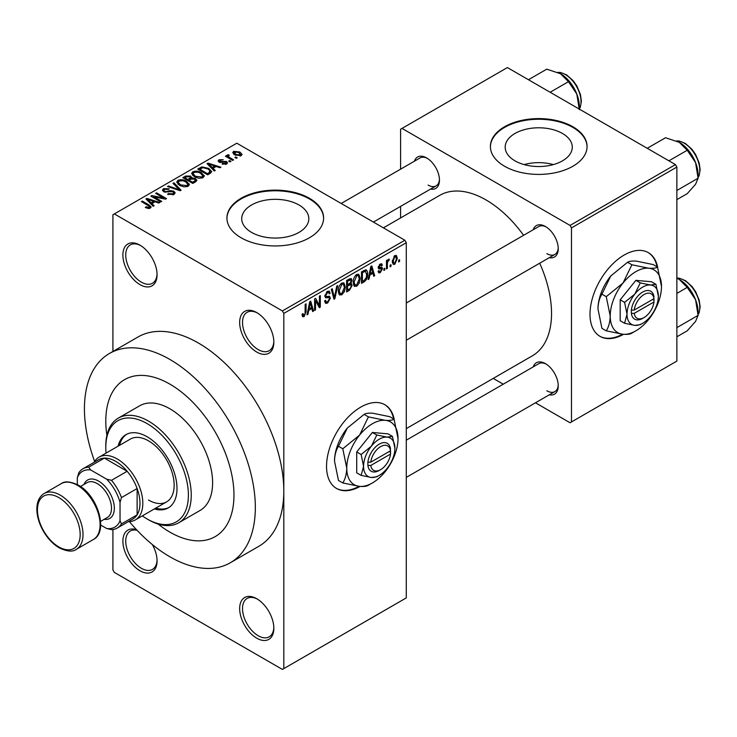 <?xml version="1.0" encoding="UTF-8"?>
<svg xmlns="http://www.w3.org/2000/svg" width="737" height="737" viewBox="0 0 737 737"><rect width="100%" height="100%" fill="white"/><g stroke="black" fill="none" stroke-linecap="round" stroke-linejoin="round"><path stroke-width="1.11" d="M256.752 352.056A24.164 13.957 60 0 1 239.663 322.456A24.164 13.957 60 0 1 256.752 312.589L256.752 312.589A24.164 13.957 60 0 1 273.842 342.189A24.164 13.957 60 0 1 256.752 352.056M257.48 313.022A22.156 12.787 -120 0 0 247.098 312.313A22.156 12.787 -120 0 0 243.707 330.065A22.156 12.787 -120 0 0 258.18 349.587A22.156 12.787 -120 0 0 269.254 350.683A22.156 12.787 -120 0 0 273.823 341.342M256.752 638.187A24.164 13.957 60 0 1 239.663 608.587A24.164 13.957 60 0 1 256.752 598.72L256.752 598.72A24.164 13.957 60 0 1 273.842 628.32A24.164 13.957 60 0 1 256.752 638.187M257.48 599.153A22.156 12.787 -120 0 0 247.098 598.444A22.156 12.787 -120 0 0 243.707 616.196A22.156 12.787 -120 0 0 258.18 635.718A22.156 12.787 -120 0 0 269.254 636.814A22.156 12.787 -120 0 0 273.823 627.473M152.347 544.56A24.164 13.957 60 0 1 157.064 560.894A24.164 13.957 60 0 1 139.975 570.76A24.164 13.957 60 0 1 122.978 543.206A24.164 13.957 60 0 1 136.548 529.719M137.128 530.336A22.156 12.787 -120 0 0 130.32 531.027A22.156 12.787 -120 0 0 126.93 548.779A22.156 12.787 -120 0 0 141.403 568.301A22.156 12.787 -120 0 0 152.476 569.397A22.156 12.787 -120 0 0 157.045 560.046M139.975 284.629A24.164 13.957 60 0 1 122.886 255.03A24.164 13.957 60 0 1 139.975 245.163L139.975 245.163A24.164 13.957 60 0 1 157.064 274.763A24.164 13.957 60 0 1 139.975 284.629M140.703 245.605A22.156 12.787 -120 0 0 130.32 244.887A22.156 12.787 -120 0 0 126.93 262.639A22.156 12.787 -120 0 0 141.403 282.17A22.156 12.787 -120 0 0 152.476 283.266A22.156 12.787 -120 0 0 157.045 273.915M394.286 419.841A48.338 27.905 120 0 0 384.88 404.751A48.338 27.905 120 0 0 360.715 407.146A48.338 27.905 120 0 0 329.135 449.736A48.338 27.905 120 0 0 336.542 488.465A48.338 27.905 120 0 0 360.089 486.429M393.604 418.911A48.338 27.905 120 0 0 384.594 404.585M562.451 133.461A33.552 19.374 0 0 0 525.886 129.261A33.552 19.374 0 0 0 505.177 147.16A33.552 19.374 0 0 0 515.006 160.859A33.552 19.374 0 0 0 551.571 165.06A33.552 19.374 0 0 0 572.281 147.16A33.552 19.374 0 0 0 562.451 133.461M553.367 164.591A33.552 19.374 0 0 0 524.09 164.591M572.907 126.773A48.338 27.905 0 0 0 520.23 120.721A48.338 27.905 0 0 0 490.391 146.506A48.338 27.905 0 0 0 504.55 166.24A48.338 27.905 0 0 0 557.227 172.283A48.338 27.905 0 0 0 587.067 146.506A48.338 27.905 0 0 0 572.907 126.773M587.057 146.829A48.338 27.905 0 0 0 572.907 127.427A48.338 27.905 0 0 0 520.497 121.319A48.338 27.905 0 0 0 490.4 146.829M251.538 232.385A33.552 19.374 180 0 1 241.718 218.686A33.552 19.374 180 0 1 262.427 200.796A33.552 19.374 180 0 1 298.992 204.997A33.552 19.374 180 0 1 308.821 218.686A33.552 19.374 180 0 1 288.112 236.586A33.552 19.374 180 0 1 251.538 232.385M309.448 198.299A48.338 27.905 0 0 0 256.771 192.246A48.338 27.905 0 0 0 226.932 218.032A48.338 27.905 0 0 0 241.091 237.765A48.338 27.905 0 0 0 293.768 243.818A48.338 27.905 0 0 0 323.607 218.032A48.338 27.905 0 0 0 309.448 198.299M323.598 218.364A48.338 27.905 0 0 0 309.448 198.962A48.338 27.905 0 0 0 257.029 192.845A48.338 27.905 0 0 0 226.932 218.364M533.21 229.751A18.13 10.465 60 0 1 545.426 226.508L545.426 226.508A18.13 10.465 60 0 1 558.241 248.701A18.13 10.465 60 0 1 549.323 257.655M546.154 226.95A16.113 9.305 -120 0 0 538.793 226.526L406.29 303.027M414.443 161.173A18.13 10.465 60 0 1 426.649 157.93L426.649 157.93A18.13 10.465 60 0 1 439.464 180.132A18.13 10.465 60 0 1 430.555 189.077M427.386 158.381A16.113 9.305 -120 0 0 420.016 157.958L341.185 203.467M533.21 366.897A18.13 10.465 60 0 1 545.426 363.645L545.426 363.645A18.13 10.465 60 0 1 558.241 385.847A18.13 10.465 60 0 1 549.323 394.802M546.154 364.096A16.113 9.305 -120 0 0 538.793 363.673L406.29 440.173M129.38 521.621A120.84 69.766 -120 0 0 169.879 556.785A120.84 69.766 -120 0 0 230.303 562.773A120.84 69.766 -120 0 0 248.83 465.941A120.84 69.766 -120 0 0 169.879 359.453A120.84 69.766 -120 0 0 109.463 353.465A120.84 69.766 -120 0 0 94.64 461.445M230.303 562.773L258.788 546.329A120.84 69.766 -120 0 0 283.809 491.008A120.84 69.766 -120 0 0 198.364 343.009A120.84 69.766 -120 0 0 137.948 337.021L109.463 353.465M406.29 428.612L532.354 355.824A92.641 53.488 -120 0 0 539.705 263.21M523.592 235.296A92.641 53.488 -120 0 0 486.033 199.948A92.641 53.488 -120 0 0 439.713 195.36L383.424 227.853M657.754 267.734A48.338 27.905 120 0 0 648.339 252.644A48.338 27.905 120 0 0 624.175 255.039A48.338 27.905 120 0 0 592.594 297.628A48.338 27.905 120 0 0 600.01 336.358A48.338 27.905 120 0 0 623.557 334.322M657.063 266.803A48.338 27.905 120 0 0 648.053 252.478M169.879 384.124A90.633 52.327 -120 0 0 124.571 379.629A90.633 52.327 -120 0 0 106.883 435.346A90.633 52.327 -120 0 1 124.571 379.629A90.633 52.327 -120 0 1 169.879 384.124A90.633 52.327 -120 0 1 229.087 463.988A90.633 52.327 -120 0 1 215.195 536.61A90.633 52.327 -120 0 0 229.087 463.988A90.633 52.327 -120 0 0 169.879 384.124M158.114 524.062A90.633 52.327 -120 0 0 169.879 532.123A90.633 52.327 -120 0 0 215.195 536.61A90.633 52.327 -120 0 1 169.879 532.123A90.633 52.327 -120 0 1 158.114 524.062M391.006 264.675L391.006 266.315L390.103 266.84L390.103 265.2L391.006 264.675M387.386 264.076L387.386 268.415L386.474 268.931L386.474 260.566L387.386 260.041L387.386 261.377L388.463 259.267L389.329 259.221L387.551 262.261L387.386 264.076L386.474 263.551M384.797 268.259L384.797 269.908L383.885 270.433L383.885 268.784L384.797 268.259M382.466 268.701L380.274 272.662L378.8 272.883L378.063 271.253L378.965 270.58L379.398 271.566L380.338 271.437L381.554 269.429L381.324 268.802L378.717 268.894L378.192 267.586L380.237 264.021L381.748 263.8L382.337 265.2L381.425 265.873L380.264 265.2L379.094 266.895L379.389 267.42L381.941 267.218L382.466 268.701L380.135 267.347M381.425 265.873L379.38 264.684M378.348 266.462L379.389 267.42M369.827 275.113L369.044 279.001L368.095 279.553L370.849 266.444L371.807 265.9L374.7 275.739L373.751 276.283L372.959 273.298L369.827 275.113L369.117 274.698M356.699 286.278L354.101 285.974L353.207 282.538C353.005 279.387 354.175 276.697 356.708 274.459L358.781 274.275L360.2 278.365L359.297 283.017L356.699 286.278L353.382 284.362M354.663 286.472L354.101 285.974M341.811 294.874L339.213 294.57L338.32 291.133C338.117 287.983 339.287 285.293 341.821 283.063L343.893 282.87L345.312 286.96L344.409 291.612L341.811 294.874L338.495 292.957M339.775 295.067L339.213 294.57M304.031 316.689L302.603 316.698L302.069 314.229L302.971 313.557L304.068 315.316L305.044 313.888L305.173 304.363L306.076 303.837L306.076 311.659L304.031 316.689L302.17 315.62M302.069 314.598L304.068 315.316M282.391 310.94L404.862 240.234L406.29 242.703L406.29 597.9L283.809 668.606L283.809 313.409L282.391 310.94L114.346 213.923L112.918 214.743L112.918 351.475M406.29 242.703L283.809 313.409M308.72 310.388L307.937 314.284L306.988 314.828L309.743 301.728L310.692 301.175L313.584 311.014L312.635 311.567L311.852 308.582L308.72 310.388L308.011 309.982M315.528 300.687L315.528 309.899L314.625 310.415L314.625 298.909L315.593 298.347L319.416 305.376L319.416 296.145L320.319 295.62L320.319 307.126L319.351 307.688L315.528 300.687L314.625 300.162M329.043 296.163L330.416 298.117L327.597 303.082L325.542 303.358L324.593 300.926L325.496 300.254L326.15 301.857L327.679 301.691L329.513 298.66L329.098 297.637L325.579 297.785L324.851 296.007L327.431 291.364L329.319 291.106L330.158 293.225L329.255 293.897L328.711 292.497L327.458 292.69L325.754 295.528L326.113 296.578L324.851 295.85L326.04 296.532L329.725 296.329M337.712 285.578L334.865 298.734L333.981 299.24L331.291 289.282L332.23 288.747L334.368 297.674L336.763 286.131L337.712 285.578M350.315 282.897L352.166 285.366L349.412 290.332L346.602 291.953L346.602 280.447L351.171 278.485L351.908 280.272L350.932 283.257L351.448 283.367M365.46 269.77C367.054 270.138 367.754 271.557 367.579 274.026C367.809 277.167 366.667 279.765 364.142 281.829L361.489 283.358L361.489 271.852L366.298 269.917M397.354 258.383L394.829 264.261L393.3 264.417L392.305 261.386L394.829 255.592L396.377 255.453L397.354 258.383L396.359 257.812M399.555 259.737L399.555 261.386L398.643 261.911L398.643 260.262L399.555 259.737M112.918 529.525L112.918 569.941L114.346 572.409L282.391 669.426L283.809 668.606M237.203 157.792L236.301 158.308L234.873 157.488L235.785 156.963L237.203 157.792M230.994 161.375L230.082 161.9L228.663 161.081L229.566 160.555L230.994 161.375M215.241 170.468L214.292 171.021L207.079 163.669L208.027 163.117L220.888 167.207L219.939 167.75L216.181 166.488L213.048 168.294L215.241 170.468M204.094 176.613L204.094 175.295L203.025 177.672L198.861 178.271L194.55 176.816L191.592 173.471L192.808 171.758C195.941 170.708 198.806 171.021 201.413 172.707L204.232 175.977M189.206 185.208L189.206 183.891L188.138 186.268L183.974 186.866L179.662 185.411L176.705 182.067L177.912 180.353C181.053 179.303 183.918 179.616 186.525 181.302L189.345 184.572M173.923 194.476L167.548 194.264L168.331 193.665L172.836 193.757L173.72 192.679L172.965 191.712L163.678 191.731L162.407 190.109L163.531 188.663L169.234 188.81L168.46 189.409L164.72 189.317L163.9 190.293L164.618 191.224L165.917 191.648L170.109 190.597L173.849 191.178L175.176 192.891L173.923 194.476M154.134 205.752L153.185 206.296L145.972 198.953L146.921 198.4L159.782 202.482L158.833 203.034L155.074 201.772L151.942 203.578L154.134 205.752M404.862 240.234L236.817 143.208L114.346 213.923M148.229 208.497L145.281 207.419L146.064 206.821L149.233 207.383L149.454 206.388L141.403 201.588L142.305 201.063L149.077 204.969L151.149 207.033L150.348 208.083L148.229 208.497M149.233 208.479L149.454 206.388M161.725 201.367L160.823 201.892L150.855 196.134L151.822 195.572L163.632 197.986L155.645 193.37L156.548 192.845L166.516 198.603L165.539 199.165L153.747 196.761L161.725 201.367M181.062 190.201L180.178 190.717L167.52 186.507L168.46 185.964L179.395 189.814L172.992 183.347L173.941 182.804L181.062 190.201M195.609 181.809L192.799 183.43L182.831 177.672L185.641 176.042L190.643 176.051L191.758 177.829L195.434 178.52L196.926 180.316L195.609 181.809M191.795 177.534L191.758 178.732M210.34 173.296L207.687 174.826L197.719 169.077L201.874 166.884L208.728 168.405L211.731 171.647L210.34 173.296M226.6 164.056L222.058 163.992L222.832 163.393L225.623 163.43L225.725 162.076L219.073 162.122L218.124 160.896L219.055 159.745L223.219 159.736L220.123 160.325L219.838 161.514L226.443 161.44L227.558 162.84L226.6 164.056M226.213 164.259L225.725 162.076M219.488 162.324L219.488 161.044L219.838 162.453M233.583 159.883L232.671 160.408L225.421 156.216L226.333 155.691L227.484 156.364L227.282 155L228.534 154.724L229.308 155.47L228.525 155.774L228.507 156.76L233.583 159.883M226.987 155.433L227.282 156.087M228.534 154.724L228.507 158.004M241.156 155.654L234.873 154.945L232.745 152.587L233.647 151.325L239.847 151.988L242.058 154.392L241.156 155.654M675.442 164.591L676.87 167.059L571.479 227.899L570.06 225.43L675.442 164.591L507.397 67.574L400.587 129.233L400.587 169.169M400.587 206.378L400.587 217.949M571.479 227.899L571.479 421.942L570.06 422.771L535.477 402.798M503.251 384.189L493.237 378.413M571.479 421.942L676.87 361.102L676.87 167.059M570.06 225.43L402.015 128.413M599.725 336.192A48.338 27.905 120 0 0 622.544 334.23M546.845 253.639A16.113 9.305 -120 0 0 554.906 254.431A16.113 9.305 -120 0 0 558.222 247.844M428.077 185.061A16.113 9.305 -120 0 0 436.129 185.862A16.113 9.305 -120 0 0 439.445 179.275M546.845 390.785A16.113 9.305 -120 0 0 554.906 391.577A16.113 9.305 -120 0 0 558.222 384.99M336.265 488.299A48.338 27.905 120 0 0 359.085 486.337M146.064 207.825L146.064 206.821M142.305 202.113L142.305 201.063M146.921 199.92L146.921 198.4M151.942 205.033L151.942 203.578M149.021 200.565L151.076 202.73L153.6 201.275L147.547 199.239L149.021 200.565L149.021 202.058M151.076 204.158L151.076 202.73M147.547 200.565L147.547 199.239M153.6 202.62L153.6 201.275M151.822 196.687L151.822 195.572M163.632 198.769L163.632 197.986M156.548 193.886L156.548 192.845M153.747 197.802L153.747 196.761M168.331 194.642L168.331 193.665M172.836 194.946L172.836 193.757M163.531 191.638L163.531 188.663M164.618 192.145L164.618 191.224M165.917 192.394L165.917 191.648M170.109 191.546L170.109 190.597M173.849 194.513L173.849 191.178M168.46 186.82L168.46 185.964M179.395 190.459L179.395 189.814M173.941 184.314L173.941 182.804M177.912 184.195L177.912 180.353M186.525 182.407L186.525 181.302M179.091 181.026L178.17 182.315L180.583 184.895L186.968 185.595L187.861 184.314L185.595 181.809L182.951 180.731L179.091 181.026M180.583 185.89L180.583 184.895M186.968 186.747L186.968 185.595M185.641 177.387L185.641 176.042M190.643 179.284L190.643 176.051M195.277 181.993L195.434 178.52M184.904 178.87L184.904 177.82L187.88 179.542L190.625 177.506L190.625 179.303M187.88 180.583L187.88 179.542M190.432 179.404L189.897 176.668L186.479 176.908L184.904 177.82M189.04 180.215L192.541 182.232L195.277 180.51L194.54 179.054L190.828 179.183L189.04 180.215L189.04 181.256M192.541 183.273L192.541 182.232M194.457 182.463L194.457 181.118M192.808 175.599L192.808 171.758M201.413 173.812L201.413 172.707M193.978 172.43L193.057 173.72L195.471 176.3L201.855 177L202.749 175.719L200.482 173.213L197.838 172.136L193.978 172.43M195.471 177.295L195.471 176.3M201.855 178.151L201.855 177M201.874 168.036L201.874 166.884M208.728 169.51L208.728 168.405M199.791 169.224L207.429 173.637L209.059 172.688L209.888 170.542L207.816 168.92L202.887 167.667L199.791 169.224L199.791 170.275M207.429 174.678L207.429 173.637M210.248 173.352L209.888 170.542M209.059 174.043L209.059 172.688M208.027 164.646L208.027 163.117M213.048 169.75L213.048 168.294M210.128 165.281L212.182 167.446L214.707 165.991L208.663 163.955L210.128 165.281L210.128 166.783M212.182 168.874L212.182 167.446M208.663 165.281L208.663 163.955M214.707 167.336L214.707 165.991M222.832 164.296L222.832 163.393M225.623 164.462L225.623 163.43M219.055 162.103L219.055 159.745M220.722 162.61L220.722 161.689M226.443 164.148L226.443 161.44M229.566 161.596L229.566 160.555M226.333 156.741L226.333 155.691M227.484 157.414L227.484 156.364M229.824 158.759L229.824 157.709M235.785 158.013L235.785 156.963M233.647 154.107L233.647 151.325M239.847 153.112L239.847 151.988M240.142 156.051L239.009 152.55L234.652 151.933L234.154 154.494M234.652 151.933L235.776 154.42L240.142 155.046L240.64 154.3L240.64 155.903M235.776 155.415L235.776 154.42M307.191 313.851L307.937 314.284M312.304 310.277L313.584 311.014M310.692 307.909L311.852 308.582M309.872 305.035L309.024 308.867L311.548 307.412L310.286 302.612L309.872 305.035L309.135 304.611M308.324 308.462L309.024 308.867M309.632 302.234L310.286 302.612M314.625 309.374L315.528 309.899M317.472 304.252L319.416 305.376M318.458 306.058L320.319 307.126M324.612 301.359L327.597 303.082M327.191 291.511L330.158 293.225M326.454 292.11L327.458 292.69M324.934 295.049L325.754 295.528M327.55 296.458L330.416 298.117M333.649 298.034L334.865 298.734M333.41 297.122L334.368 297.674M344.345 286.407L345.312 286.96M343.7 291.207L344.409 291.612M341.821 284.399L339.223 290.636L340.273 293.658L341.802 293.529L344.4 287.448L343.387 284.289L340.826 283.828M338.347 290.129L339.223 290.636M349.402 278.826L351.908 280.272M349.274 283.69L352.166 285.366M347.505 281.267L347.505 284.703L350.158 283.063L351.005 280.99L350.6 279.885L347.505 281.267L346.602 280.742M346.602 284.187L347.505 284.703M347.505 286.048L347.505 290.092L350.37 288.296L351.263 285.892L350.794 284.648L347.505 286.048L346.602 285.532M346.602 289.567L347.505 290.092M348.131 284.344L349.301 285.016M359.232 277.812L360.2 278.365M358.587 282.612L359.297 283.017M356.717 275.804L354.11 282.041L355.16 285.062L356.699 284.933L359.288 278.853L358.274 275.693L355.713 275.233M353.235 281.534L354.11 282.041M362.982 281.156L364.142 281.829M366.63 273.482L367.579 274.026M362.401 272.672L362.401 281.497L364.032 280.548L366.307 277.554L366.667 274.533L365.294 271.225L362.401 272.672L361.489 272.146M361.489 280.972L362.401 281.497M362.834 271.078L364.004 271.75M363.931 270.442L365.736 271.345L364.05 270.368M368.297 278.568L369.044 279.001M373.41 274.993L374.7 275.739M371.798 272.626L372.959 273.298M370.978 269.751L370.131 273.593L372.655 272.128L371.393 267.328L370.978 269.751L370.241 269.327M369.43 273.187L370.131 273.593M370.748 266.951L371.393 267.328M378.081 271.4L380.274 272.662M378.228 267.024L381.324 268.802M380.264 264.003L382.337 265.2M383.885 269.383L384.797 269.908M386.474 267.89L387.386 268.415M386.474 260.852L387.386 261.377M387.911 259.894L389.062 260.566M387.699 260.373L388.417 260.787M386.474 261.644L387.551 262.261M390.103 265.799L391.006 266.315M392.425 262.869L394.829 264.261M394.802 256.808L393.208 260.861L393.908 263.137L394.848 263.054L396.451 258.991L395.76 256.725L393.945 256.31M392.351 260.364L393.208 260.861M398.643 260.861L399.555 261.386M154.328 508.963A42.295 24.422 -120 0 0 168.248 507.904A42.295 24.422 -120 0 0 174.724 474.011A42.295 24.422 -120 0 0 147.096 436.746A42.295 24.422 -120 0 0 125.953 434.646A42.295 24.422 -120 0 0 118.077 446.171M155.756 508.134A42.295 24.422 -120 0 0 168.948 507.471M142.324 515.891A58.407 33.718 -120 0 0 147.096 518.968A58.407 33.718 -120 0 0 188.396 495.117A58.407 33.718 -120 0 0 147.096 423.591A58.407 33.718 -120 0 0 105.796 447.433A58.407 33.718 -120 0 0 106.073 453.098M148.524 519.788L147.096 518.968L148.524 519.788A60.416 34.888 60 0 0 178.732 522.782L200.095 510.446A60.416 34.888 -120 0 0 209.354 462.025A60.416 34.888 -120 0 0 169.879 408.786A60.416 34.888 -120 0 0 139.671 405.792L118.307 418.128A60.416 34.888 60 0 1 148.524 421.122A60.416 34.888 60 0 1 187.99 474.361A60.416 34.888 60 0 1 178.732 522.782M105.796 447.433L105.796 445.784A60.416 34.888 60 0 1 118.307 418.128M94.115 462.329A36.251 20.931 60 0 1 99.062 457.143L130.394 439.059A36.251 20.931 60 0 1 148.524 440.855A36.251 20.931 60 0 1 172.2 472.795A36.251 20.931 60 0 1 166.645 501.851A36.251 20.931 60 0 1 148.524 500.054M126.672 434.259A42.295 24.422 -120 0 0 119.505 445.351M668.92 160.823L687.234 150.256L695.562 162.564A26.578 15.348 -120 0 1 698.086 174.872L698.086 178.225L695.562 184.268L687.234 193.665L676.87 199.644M676.87 190.478L698.086 178.225L695.562 162.564A26.578 15.348 -120 0 0 679.293 142.315L687.234 150.256M647.224 148.294L665.529 137.727L679.293 142.315M99.062 457.143A36.251 20.931 60 0 1 127.004 466.862A36.251 20.931 60 0 1 142.821 503.343A36.251 20.931 60 0 1 135.313 519.935A36.251 20.931 60 0 1 128.349 521.63M100.665 525.048L106.607 528.475A32.225 18.609 -120 0 0 120.039 520.718L121.467 523.896A34.234 19.77 60 0 1 117.22 528.061L132.881 519.014A34.234 19.77 -120 0 0 137.128 514.85A34.234 19.77 -120 0 0 139.975 503.343A34.234 19.77 -120 0 0 137.128 488.539A34.234 19.77 -120 0 0 127.16 471.275L104.378 458.119A34.234 19.77 -120 0 0 98.647 459.713L82.986 468.76A34.234 19.77 60 0 1 88.707 467.166L90.743 469.985A32.225 18.609 -120 0 0 77.311 477.742L77.311 484.596M121.467 523.896L137.128 514.85L137.128 488.539L121.467 497.586L120.039 502.404A32.225 18.609 -120 0 0 106.607 479.142L111.49 480.321L127.16 471.275A34.234 19.77 -120 0 0 104.378 458.119L88.707 467.166M77.311 477.742L78.739 472.924A34.234 19.77 60 0 1 82.986 468.76M117.22 528.061A34.234 19.77 60 0 1 111.49 529.654L106.607 528.475M120.039 520.718L120.039 502.404M106.607 479.142L90.743 469.985M111.49 480.321A34.234 19.77 60 0 1 121.467 497.586M80.453 486.494L87.187 482.606A20.139 11.626 60 0 1 97.256 483.61A20.139 11.626 60 0 1 110.412 501.353A20.139 11.626 60 0 1 107.326 517.494L100.591 521.381M83.99 484.449A22.156 12.787 60 0 1 98.675 481.141A22.156 12.787 60 0 1 114.097 504.928A22.156 12.787 60 0 1 104.129 519.336M676.87 336.791L687.234 330.812L695.562 321.415L698.086 315.372L676.87 327.624M695.562 299.71L698.086 315.372L698.086 312.009A26.578 15.348 -120 0 0 695.562 299.71A26.578 15.348 -120 0 0 679.293 279.461L687.234 287.402L695.562 299.71M676.87 293.39L687.234 287.402M676.87 278.218L679.293 279.461M550.152 92.254L568.457 81.687L576.795 93.986A26.578 15.348 -120 0 1 579.31 106.294L579.31 109.094L580.369 107.049L581.382 101.199L580.424 94.465L576.841 85.925L573.165 80.692L566.633 74.898L560.396 72.447L557.789 72.364M528.447 79.725L546.762 69.158L560.516 73.737A26.578 15.348 -120 0 1 576.795 93.986L579.31 109.656M560.516 73.737L568.457 81.687M390.518 450.777L370.785 462.173L367.837 462.228L367.92 465.471A16.113 9.305 120 0 0 379.223 470.455L380.651 469.635A14.095 8.144 120 0 0 390.518 454.066L390.518 450.777A14.095 8.144 120 0 0 380.651 446.613A14.095 8.144 120 0 0 370.785 462.173M390.527 449.128A16.113 9.305 120 0 0 379.223 444.144A16.113 9.305 120 0 0 367.92 462.182L367.837 462.228M394.894 448.253A22.156 12.787 120 0 0 387.063 437.115A22.156 12.787 120 0 0 371.393 446.152A22.156 12.787 120 0 0 363.562 466.346A22.156 12.787 120 0 0 371.393 477.484A22.156 12.787 120 0 0 387.063 468.437A22.156 12.787 120 0 0 394.894 448.253L392.471 436.415L387.063 437.115L376.8 435.014L371.393 446.152L361.139 454.499L363.562 466.346L361.139 475.383L371.393 477.484L376.8 476.784L378.311 475.881M361.139 475.383L356.726 472.841L356.726 451.956L372.388 432.462L388.058 433.863L392.471 436.415M376.8 435.014L372.388 432.462M361.139 454.499L356.726 451.956M368.426 416.884L359.573 435.116A36.251 20.931 120 0 0 346.758 468.152A36.251 20.931 120 0 0 359.573 486.383A36.251 20.931 120 0 0 385.211 471.588A36.251 20.931 120 0 0 398.026 438.552A36.251 20.931 120 0 0 385.211 420.32A36.251 20.931 120 0 0 359.573 435.116L342.788 448.769L338.476 446.281L347.33 428.05L364.106 414.387C365.626 413.319 368.574 412.932 372.959 413.245L389.744 416.681L394.065 419.169C392.545 420.247 389.597 420.624 385.211 420.32L368.426 416.884L364.106 414.387M342.788 448.769L346.758 468.152C346.602 474.103 345.275 479.032 342.788 482.947L359.573 486.383C363.921 486.696 366.879 486.319 368.426 485.241L370.895 483.767M342.788 482.947L338.476 480.46L334.506 461.076C334.672 455.134 335.989 450.196 338.476 446.281M398.026 438.552L394.065 419.169M347.33 428.05A36.251 20.931 120 0 0 334.506 461.076M367.92 465.471L370.785 465.462L390.518 454.066M370.785 465.462A14.095 8.144 120 0 0 380.651 469.635M389.2 451.541L390.619 452.361M653.977 298.669L634.244 310.065L631.296 310.12L631.388 313.363A16.113 9.305 120 0 0 642.692 318.347L644.11 317.527A14.095 8.144 120 0 0 653.977 301.958L653.977 298.669A14.095 8.144 120 0 0 644.11 294.505A14.095 8.144 120 0 0 634.244 310.065M653.995 297.02A16.113 9.305 120 0 0 642.692 292.036A16.113 9.305 120 0 0 631.388 310.074L631.296 310.12M658.353 296.145A22.156 12.787 120 0 0 650.522 284.998A22.156 12.787 120 0 0 634.852 294.045A22.156 12.787 120 0 0 627.021 314.238A22.156 12.787 120 0 0 634.852 325.376A22.156 12.787 120 0 0 650.522 316.33A22.156 12.787 120 0 0 658.353 296.145L655.93 284.307L650.522 284.998L640.269 282.907L634.852 294.045L624.598 302.391L627.021 314.238L624.598 323.276L634.852 325.376L640.269 324.676L641.77 323.773M624.598 323.276L620.186 320.733L620.186 299.839L635.856 280.355L651.517 281.755L655.93 284.307M640.269 282.907L635.856 280.355M624.598 302.391L620.186 299.839M631.885 264.776L623.032 283.008A36.251 20.931 120 0 0 610.218 316.044A36.251 20.931 120 0 0 623.032 334.276A36.251 20.931 120 0 0 648.671 319.48A36.251 20.931 120 0 0 661.485 286.444A36.251 20.931 120 0 0 648.671 268.213A36.251 20.931 120 0 0 623.032 283.008L606.256 296.661L601.936 294.174L610.789 275.942L627.574 262.28C629.085 261.211 632.033 260.824 636.427 261.138L653.203 264.574L657.524 267.061C656.013 268.139 653.056 268.517 648.671 268.213L631.885 264.776L627.574 262.28M606.256 296.661L610.218 316.044C610.061 321.986 608.734 326.924 606.256 330.839L623.032 334.276C627.39 334.589 630.338 334.211 631.885 333.133L634.354 331.659M606.256 330.839L601.936 328.352L597.974 308.969C598.131 303.027 599.448 298.089 601.936 294.174M661.485 286.444L657.524 267.061M610.789 275.942A36.251 20.931 120 0 0 597.974 308.969M631.388 313.363L634.244 313.354L653.977 301.958M634.244 313.354A14.095 8.144 120 0 0 644.11 317.527M652.66 299.434L654.078 300.254M149.077 206.065L149.077 204.969M168.018 192.154L168.018 191.205M177.47 189.814L177.47 189.114M189.575 179.902L189.575 178.557M200.261 168.957L200.261 167.612M222.178 162.472L222.178 161.329M305.173 311.134L306.076 311.659M324.87 296.403L327.256 297.785M332.958 295.463L334.008 296.071M348.242 289.659L349.412 290.332M347.919 279.682L349.089 280.355M378.192 267.568L380.43 268.858M698.086 177.497A22.156 12.787 -120 0 0 699.8 170.265A22.156 12.787 -120 0 0 676.713 141.007M60.222 495.117A32.225 18.609 60 0 1 81.273 523.519A32.225 18.609 60 0 1 76.335 549.332C72.788 552.068 67.085 551.571 59.218 547.84C52.99 544.127 47.684 538.535 43.317 531.055C39.07 523.537 36.914 516.176 36.85 508.972C36.924 501.676 39.337 496.526 44.109 493.523A32.225 18.609 60 0 1 60.222 495.117M58.803 546.918A30.208 17.439 -120 0 0 80.167 534.583A30.208 17.439 -120 0 0 58.803 497.586A30.208 17.439 -120 0 0 37.44 509.921A30.208 17.439 -120 0 0 58.803 546.918M61.199 483.656C64.718 480.92 70.42 481.418 78.325 485.149C97.625 495.319 108.836 531.782 93.424 539.475A32.225 18.609 -120 0 0 98.362 513.652A32.225 18.609 -120 0 0 77.311 485.25A32.225 18.609 -120 0 0 61.199 483.656L44.109 493.523M698.086 314.644A22.156 12.787 -120 0 0 699.8 307.412A22.156 12.787 -120 0 0 676.87 278.144M579.31 108.929A22.156 12.787 -120 0 0 581.023 101.697A22.156 12.787 -120 0 0 557.946 72.438M149.639 206.802L149.639 208.387M173.72 192.679L173.72 194.586M163.9 190.293L163.9 191.85M178.17 182.315L178.17 184.407M187.861 184.314L187.861 186.415M193.057 173.72L193.057 175.811M202.749 175.719L202.749 177.82M228.221 156.226L228.221 157.838M326.15 301.857L324.593 300.963M329.098 297.637L327.21 296.541M328.711 292.497L327.108 291.566M343.387 284.289L341.544 283.229M340.273 293.658L338.421 292.589M350.6 279.885L349.089 279.01M350.794 284.648L349.2 283.727M358.274 275.693L356.441 274.634M355.16 285.062L353.309 283.994M379.398 271.566L378.413 270.995M381.075 265.062L379.785 264.316M395.76 256.725L394.359 255.914M393.908 263.137L392.333 262.225M698.086 177.672L699.146 175.618L700.15 169.768L699.201 163.034L695.608 154.494L691.932 149.27L685.401 143.475L679.164 141.016L676.557 140.933M406.29 340.236L554.906 254.431M554.906 391.577L406.29 477.383M436.129 185.862L373.41 222.077M135.313 519.935L166.645 501.851M93.424 539.475L76.335 549.332M676.87 278.061L679.164 278.162L685.401 280.622L691.932 286.407L695.608 291.64L699.201 300.18L700.15 306.914L699.137 312.783L698.086 314.819"/></g></svg>
